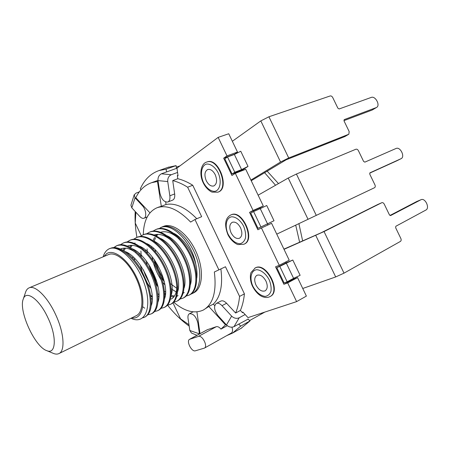<?xml version="1.0" encoding="UTF-8"?>
<svg xmlns="http://www.w3.org/2000/svg" width="450" height="450" viewBox="0 0 450 450"><rect width="100%" height="100%" fill="white"/><g stroke="black" fill="none" stroke-linecap="round" stroke-linejoin="round"><path stroke-width="0.67" d="M287.674 282.887L297.54 277.588L306.388 296.094L296.618 301.613L287.674 282.887L283.894 284.287L275.552 266.816L279.264 265.292L261.444 227.987L257.861 229.776L249.553 212.383L253.074 210.465L235.328 173.323L245.739 169.279L263.301 205.993L253.074 210.465M279.793 266.394L276.784 267.621L284.096 282.926L287.145 281.79L279.793 266.394L292.804 260.021L286.02 262.879M287.145 281.79L293.591 278.336L286.284 263.053M227.514 156.977L224.826 158.828L232.071 174.004L234.804 172.232L227.514 156.977L234.36 154.457L240.761 151.239L248.018 166.41L241.605 169.599L234.36 154.457M234.804 172.232L241.605 169.599M217.851 192.189L212.287 192.127C211.252 192.099 206.117 188.944 203.243 182.829C198.776 173.874 201.116 163.457 206.691 162.079C218.104 157.252 229.674 188.662 217.851 192.189L218.278 192.021C230.107 188.488 218.542 157.095 207.124 161.921L206.888 162.006M243.861 244.26L238.202 244.575C237.414 244.794 231.171 241.526 227.841 234.478C224.162 224.629 225.129 218.132 230.743 214.999C241.841 209.323 255.504 239.816 243.861 244.26L244.277 244.063C255.926 239.619 242.269 209.143 231.171 214.813L230.912 214.931M270.141 296.505L270.411 296.364C281.739 291.054 265.916 261.433 255.279 267.907L251.151 272.374C250.487 272.959 249.289 279.579 252.54 286.346C256.32 293.529 260.685 296.1 262.749 296.786C265.545 297.782 267.964 297.714 270.006 296.584C281.329 291.279 265.5 261.647 254.869 268.116M235.328 173.323L231.941 175.506L223.672 158.186L226.997 155.886L218.154 137.385L176.951 168.137L178.031 175.764L177.345 175.596L177.789 178.723C182.621 179.882 187.611 182.059 192.746 185.254L244.423 293.867C243.776 300.139 242.432 305.668 240.401 310.449L242.533 312.733L242.82 312.053L248.023 317.621L296.618 301.613M265.984 281.132C263.205 276.21 260.168 274.264 256.877 275.299C254.351 277.138 254.047 280.384 255.966 285.041C258.744 289.991 261.799 291.926 265.14 290.846C267.609 289.012 267.891 285.773 265.984 281.132M47.964 317.886C57.105 336.904 55.958 354.904 46.744 350.634C34.751 346.843 18.225 310.348 23.327 298.912C26.145 289.659 39.561 299.407 47.964 317.886M25.453 292.596L25.706 291.848C26.471 289.806 27.624 288.467 29.166 287.831C35.168 284.923 47.526 296.961 55.474 314.269C64.058 332.252 65.419 350.978 58.933 353.582C57.431 354.308 55.659 354.279 53.617 353.498L53.021 353.25M58.933 353.582L136.204 315.714C143.792 312.514 143.955 294.457 135.911 277.83C128.52 261.799 115.644 251.235 108.523 254.576L29.166 287.831M198.422 336.414L189.596 339.306C185.991 340.954 191.655 352.209 195.384 350.798L204.418 348.103C208.159 346.343 202.224 334.806 198.422 336.414L216.292 326.706L207.27 329.738L189.596 339.306M131.749 317.897C142.627 319.944 146.661 302.439 138.729 282.262C130.978 262.046 114.559 248.018 106.594 253.704L103.888 256.517M103.146 256.826C104.119 253.463 105.716 251.032 107.933 249.536C117.208 242.679 136.946 260.752 144.619 284.529C152.539 308.278 144.641 325.119 131.023 318.251M125.1 251.544C141.047 257.293 157.067 292.494 151.166 305.741M120.836 249.137L121.776 248.552M132.328 248.822C148.095 254.812 163.541 288.771 157.922 302.147M123.868 250.746L125.539 248.169M127.688 246.218L128.475 245.745M139.477 246.144C155.042 252.36 169.931 285.097 164.593 298.586M151.65 304.11L151.29 303.941M128.481 254.143L128.61 253.423M130.562 247.691L132.176 245.334M134.454 243.343L135.084 242.977M146.537 243.512C161.888 249.936 176.237 281.486 171.18 295.054M152.241 297.242L150.795 295.903M134.606 260.432L134.471 258.221M134.994 250.836L135.107 250.29M153.523 240.924C168.638 247.534 182.458 277.926 177.683 291.555M158.957 294.677L157.719 293.603M149.608 283.551L143.331 269.781M140.811 256.567L140.754 254.694M141.441 247.607L141.531 247.219M160.425 238.371C175.292 245.16 188.601 274.421 184.106 288.084M178.11 295.639L176.934 295.959M174.437 296.083L171.157 295.324M165.561 292.095L164.509 291.234M157.123 282.831L153.034 275.805L148.736 264.431M146.981 252.855L146.976 251.274M167.254 235.868C181.856 242.814 194.664 270.968 190.446 284.648M184.269 292.618L183.268 292.911M176.203 291.938L171.18 288.821M164.273 281.52L161.01 276.57M156.004 265.596L154.344 259.751M153.118 249.272L153.146 247.95M154.125 241.357L155.531 237.713M156.555 235.991L157.888 234.36M174.004 233.398C183.324 238.292 192.662 251.758 195.907 264.701C196.987 269.623 197.28 274.101 196.785 278.123M141.508 270.394L147.932 284.445M121.005 248.822C125.218 247.213 130.151 248.496 135.81 252.664M122.923 250.189L124.549 248.136M127.462 246.122L127.716 246.015C132.131 244.333 137.284 245.728 143.179 250.211M127.204 253.091L127.316 252.641M129.656 247.179L131.203 245.312M152.252 299.278L151.104 298.356M132.874 258.441L132.874 256.708M133.768 249.862L133.852 249.57M176.912 286.543C176.631 293.062 174.707 297.253 171.129 299.115M158.917 296.584L157.944 295.853M151.042 288.641L147.634 283.556M142.048 271.311L140.372 265.236M139.185 254.773L139.224 253.316M177.379 296.055L176.839 296.291M173.869 296.871L171.011 296.505M165.476 293.884L164.672 293.316M158.102 286.909L155.464 283.348M147.274 265.387L146.239 260.887M145.446 251.229L145.507 250.009M154.226 234.939C159.469 233.303 165.364 235.316 171.917 240.986M183.544 293.023L183.189 293.192M171.939 291.184L171.287 290.756M164.981 284.991L162.827 282.313M161.196 279.996C157.826 274.871 155.267 269.269 153.529 263.183M152.814 260.359L152.134 256.804M151.656 247.787L151.734 246.786M153.034 240.581L154.502 237.431M155.796 235.614L156.988 234.388M160.718 232.239C166.179 230.653 172.254 232.852 178.937 238.843M232.071 174.004L242.454 169.971L248.018 166.41M241.734 170.252L242.454 169.971M204.418 348.103L231.317 333.067C232.712 332.038 232.92 330.075 231.936 327.189M227.25 325.665L220.967 329.113C219.296 327.15 217.738 326.346 216.292 326.706M220.967 329.113L225.501 324.838L208.8 306.467L203.338 310.039C213.081 304.318 216.748 291.639 214.346 271.997L225.467 266.749L239.574 296.409L244.423 293.867M196.914 311.895L199.958 333.264L200.554 333.371M176.811 288.36L170.578 283.691M159.289 228.527L161.904 227.031C171.112 223.071 186.362 234.568 194.417 252.506C202.584 270.394 201.139 289.395 192.066 293.653L190.811 294.182M160.228 227.88C171.141 221.445 192.021 241.757 195.907 264.701M144.518 317.216L145.35 316.806C151.999 312.57 153.023 302.265 148.41 285.891L140.794 269.184C131.586 253.704 118.384 244.834 110.436 248.333L109.575 248.687C118.659 244.772 134.241 257.124 143.274 275.726C152.438 294.345 152.438 313.532 144.518 317.216L142.796 317.835M113.164 247.972L116.426 245.852C125.601 241.903 141.216 254.115 150.182 272.593C159.278 291.088 159.137 310.207 151.121 313.942L147.898 314.781M120.319 244.794L123.188 243.051C132.452 239.062 148.084 251.139 156.988 269.494C166.022 287.859 165.752 306.923 157.641 310.714L154.468 311.569M144.697 308.216L142.796 306.793M127.024 241.993L129.87 240.289C139.213 236.273 154.879 248.214 163.716 266.445C172.682 284.692 172.282 303.694 164.07 307.524L160.954 308.391M133.639 239.226L136.457 237.561C145.884 233.511 161.567 245.317 170.342 263.43C179.246 281.554 178.723 300.493 170.426 304.374L167.355 305.252M140.175 236.498L142.965 234.866C152.477 230.788 168.176 242.466 176.889 260.466C185.732 278.471 185.079 297.343 176.698 301.269L173.678 302.158M149.625 283.601L145.614 275.766L143.438 270.129M146.627 233.809L149.389 232.211C158.974 228.094 174.69 239.648 183.341 257.524C192.127 275.411 191.362 294.221 182.891 298.198L179.916 299.093M157.219 283.157L151.718 272.981L148.551 264.15M153 231.148L155.734 229.584C165.398 225.444 181.131 236.874 189.72 254.638C198.439 272.407 197.556 291.156 189.006 295.166L186.081 296.072M164.391 282.026L161.167 277.014M155.773 265.179L154.052 259.329M114.013 247.612L116.539 245.829M116.426 245.852L117.281 245.498C126.242 241.374 141.851 253.384 150.75 271.62L153.141 276.879C160.312 293.996 159.272 310.252 151.942 313.537L151.121 313.942M124.031 242.708C133.301 238.714 148.944 250.774 157.838 269.111C166.86 287.466 166.573 306.517 158.451 310.314L157.641 310.714M129.87 240.289L130.697 239.946C140.051 235.924 155.717 247.849 164.548 266.068C173.503 284.299 173.093 303.289 164.874 307.131L164.076 307.524M136.457 237.561L137.278 237.223C146.717 233.167 162.399 244.958 171.169 263.059C180.062 281.166 179.522 300.094 171.214 303.986L170.426 304.374M152.224 296.747L150.66 295.054M142.965 234.866L143.775 234.534C153.292 230.445 168.998 242.111 177.699 260.094C186.536 278.083 185.873 296.949 177.48 300.881L176.698 301.269M141.272 257.102L140.912 250.971M149.389 232.206L150.188 231.879C159.784 227.762 175.506 239.299 184.146 257.164C192.921 275.034 192.139 293.839 183.662 297.816L182.891 298.198M156.302 280.131L152.471 272.632L150.261 266.878M147.296 253.204L147.094 248.929M155.734 229.584L156.521 229.258C166.191 225.112 181.929 236.526 190.507 254.273C199.221 272.031 198.326 290.773 189.765 294.789L189.006 295.166M163.817 279.743L158.501 269.899L155.419 261.321M158.394 207.214L161.319 206.319L157.489 181.479L151.493 182.728C144.619 185.214 139.399 190.209 135.816 197.719L149.946 212.844M260.916 226.89L253.597 211.562L250.746 213.103L258.024 228.341L267.536 223.847L260.263 208.637L266.726 205.509L274.016 220.748L267.536 223.847M253.597 211.562L260.263 208.637M258.024 228.341L274.016 220.748M240.559 227.818C238.078 223.318 235.316 221.479 232.262 222.294C229.421 224.179 229.022 227.678 231.064 232.774C233.544 237.302 236.329 239.136 239.428 238.275C242.207 236.391 242.584 232.909 240.559 227.818M397.018 160.706L401.079 158.681C405.399 156.819 400.219 146.357 396.028 148.483L364.843 162.141L363.589 161.398L358.436 150.733C357.722 149.479 356.884 148.978 355.916 149.226L296.421 174.032L288.231 178.037L258.126 195.188M400.995 158.726L369.979 172.817L369.782 174.206L374.946 184.888C375.48 186.227 375.339 187.172 374.518 187.723L276.761 234.146L271.581 223.312L261.444 227.987M369.692 173.138L396.861 160.791M206.269 180.731C208.479 184.86 211.005 186.598 213.84 185.946C216.917 184.033 217.384 180.298 215.241 174.735C213.036 170.634 210.532 168.891 207.737 169.498C204.598 171.416 204.109 175.162 206.269 180.731M376.627 107.409L372.246 110.002L376.627 107.409C380.559 105.328 375.368 95.642 371.267 97.414L339.142 108.962L337.871 108.174L332.741 97.554C332.027 96.3 331.172 95.766 330.176 95.957L268.92 116.775L260.814 120.904L232.346 141.278L228.741 133.746L218.154 137.385M376.211 107.612L344.177 119.627L344.031 120.926L349.172 131.563L348.857 134.207L344.745 136.603L286.194 159.773L251.218 180.737M343.929 120.645L372.246 110.002M172.969 302.822L180.534 318.825L188.972 324.754M188.027 318.375L189.821 330.497L199.423 333.861L197.854 322.875C196.037 316.457 193.213 313.419 189.394 313.762C188.179 314.494 187.723 316.029 188.027 318.375M226.766 335.61L232.588 333.084L240.677 326.132L249.958 320.963L241.042 328.354M238.714 324.051L240.677 326.132M247.995 318.909L249.958 320.963M157.984 180.591L159.907 193.112C161.477 199.266 164.098 202.241 167.777 202.033C169.543 201.201 170.229 199.119 169.847 195.801L167.737 181.569L157.984 180.591C157.798 177.362 158.946 175.095 161.432 173.796L176.957 168.199L176.428 168.216L176.091 165.611L166.123 169.172L166.506 171.968M166.123 169.172L159.007 170.561C150.638 173.531 144.394 179.646 140.282 188.91L141.069 189.72M176.091 165.611L167.749 167.445M135.214 211.5C134.747 219.69 135.315 228.313 136.924 237.369M167.597 305.229C174.324 313.678 181.513 320.631 189.169 326.098M139.303 191.886L136.114 193.067L134.291 194.721L135.045 197.814L142.369 205.661C145.991 209.306 146.964 217.395 143.933 218.25C142.689 218.655 141.328 218.081 139.854 216.54L131.811 207.804L130.916 205.2L134.235 194.692M135.877 212.22L135.236 222.998L141.261 235.732M225.501 324.838L226.08 324.517M208.8 306.467L213.328 304.121L214.712 305.629M152.269 274.838L158.197 287.387M213.328 304.121C220.449 297.124 222.969 285.401 220.888 268.965M173.644 302.192C184.601 311.434 194.501 314.049 203.338 310.039M164.722 294.57L165.448 294.244M192.066 293.653L193.674 292.854C202.764 288.585 204.238 269.601 196.082 251.747C188.049 233.843 172.789 222.379 163.564 226.344L161.904 227.031M154.963 241.689L154.941 241.976M155.194 249.857L155.492 251.944M161.319 206.319L166.056 204.458C175.466 202.714 185.715 207.472 196.802 218.728M218.908 269.921L194.951 219.504L190.637 222.081C178.166 209.199 166.961 204.424 157.033 207.748C148.252 211.646 143.668 220.641 143.286 234.737M165.679 201.966L166.056 204.458M157.489 181.479L158.091 181.26M267.913 225L267.452 224.044L268.144 223.695M345.032 136.429L344.745 136.603M348.699 134.286L288.709 157.978L280.541 162.011L250.898 180.067M196.965 335.317L191.464 333.034L189.821 330.497M248.158 319.084L234 326.661C231.368 327.69 228.859 327.122 226.479 324.956L218.053 315.697C214.155 310.359 213.547 306.281 216.231 303.469C217.918 302.726 219.842 303.457 221.991 305.668L231.621 316.114C234.028 318.324 236.554 318.881 239.203 317.784L245.138 314.533M216.231 303.469L220.804 301.095C222.502 300.347 224.426 301.072 226.575 303.266L235.631 313.026C237.639 308.239 238.95 302.698 239.574 296.409M194.951 219.504L201.662 216.686L187.644 187.217C182.514 183.988 177.542 181.783 172.721 180.602L177.789 178.723M167.777 202.033L172.558 200.16C174.336 199.322 175.039 197.252 174.662 193.944L172.721 180.602M177.559 172.44L171.242 174.746C168.694 176.012 167.524 178.29 167.737 181.569M226.997 155.886L237.493 152.038L232.346 141.278M237.493 152.038L234.214 154.513M241.802 170.393L241.971 170.741M260.117 208.699L259.746 207.922L263.301 205.993M243.146 312.401L242.533 312.733M235.631 313.026L240.401 310.449M187.644 187.217L192.746 185.254M177.975 175.365L177.345 175.596M259.746 207.922L249.553 212.383M389.959 215.477L416.627 201.572L421.082 199.682C425.244 197.64 430.088 208.097 425.88 210.054L395.837 226.266L395.64 227.722L400.826 238.449C401.372 239.799 401.248 240.784 400.449 241.397L344.019 273.15L324.045 231.559L284.023 249.334L276.761 234.146M416.627 201.572L416.993 201.414M420.896 199.772L390.572 215.589M324.045 231.559L381.814 202.703C382.748 202.438 383.558 202.922 384.249 204.143L389.424 214.852L390.656 215.556M381.769 202.725L377.668 204.547M377.578 204.587L321.221 232.723L283.928 249.131M344.019 273.15L335.689 276.941L302.743 288.473M276.784 267.621L286.706 262.524M292.804 260.021L300.127 275.327L293.591 278.336M279.264 265.292L289.221 260.19L284.023 249.334M285.621 262.041L285.992 262.817M293.445 278.415L293.732 279.011L297.54 277.588M223.672 158.186L234.129 154.339M283.894 284.287L293.732 279.011M252.877 286.245C256.258 292.309 260.336 295.695 265.118 296.409C267.857 295.976 269.809 294.289 270.962 291.341C271.457 287.82 270.883 283.995 269.241 279.866C266.096 273.915 261.118 269.916 256.708 269.719C251.049 270.321 249.294 278.297 252.877 286.245M207.574 329.603L189.889 339.176M198.433 322.566L197.854 322.875M135.045 197.814L131.811 207.804M143.004 205.414L142.369 205.661M228.139 234.304C231.486 240.294 235.446 243.45 240.024 243.759C242.634 243.062 244.463 241.132 245.509 237.966C245.914 234.27 245.289 230.349 243.641 226.204C240.525 220.314 235.693 216.607 231.48 216.799C226.086 217.929 224.567 226.373 228.139 234.304M203.507 182.582C206.477 188.235 210.999 191.694 215.038 191.334C220.258 190.013 221.856 181.024 218.154 172.783C215.066 166.944 210.381 163.53 206.353 164.104C201.229 165.763 199.935 174.662 203.507 182.582M316.299 215.426L296.421 174.032M308.048 219.341L288.231 178.037M288.709 157.978L268.92 116.775M280.541 162.011L260.814 120.904M275.558 185.259L264.561 172.637M299.627 242.257L295.712 225.18M226.479 324.956L231.621 316.114M234 326.661L239.203 317.784M226.575 303.266L221.991 305.668M174.662 193.944L169.847 195.801M171.242 174.746L161.432 173.796M335.689 276.941L315.776 235.44M270.006 296.584L270.411 296.364M46.744 350.634L53.617 353.498M23.327 298.912L25.706 291.848M149.355 283.134L149.619 283.584M143.426 270.084L143.319 269.758M401.079 158.681L396.945 160.746M193.112 311.85L189.394 313.762M241.757 327.954L232.588 333.084M168.907 167.034L159.007 170.561M147.218 216.945L143.933 218.25M124.031 242.702L123.193 243.051M157.033 207.748L158.867 207.028M151.493 182.728L157.956 180.366M344.902 136.524L348.857 134.207M267.114 171.084L278.477 183.594M302.653 240.93L298.912 223.667M180.011 165.853L176.293 167.186M264.842 312.081L249.587 320.569M230.743 214.999L231.171 214.813M206.691 162.079L207.124 161.921M421.082 199.682L416.812 201.482M381.814 202.703L377.623 204.564"/></g></svg>
